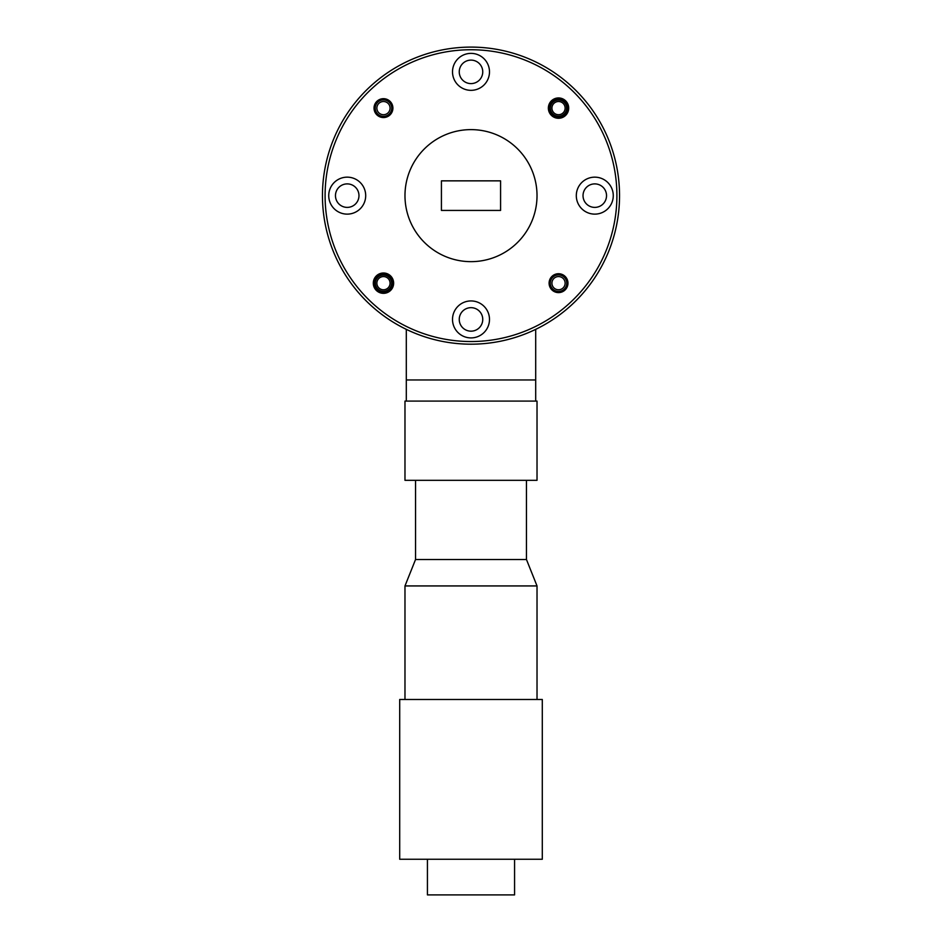 <?xml version="1.0" encoding="UTF-8"?>
<svg xmlns="http://www.w3.org/2000/svg" width="942" height="942" viewBox="0 0 942 942"><rect width="100%" height="100%" fill="white"/><g stroke="black" fill="none" stroke-linecap="round" stroke-linejoin="round"><path stroke-width="1.41" d="M404.978 480.314L537.022 480.314L537.022 401.092L404.978 401.092L404.978 480.314M415.54 480.314L415.54 559.524L526.46 559.524L526.46 480.314M415.54 559.524L404.978 585.936L537.022 585.936L526.46 559.524M558.524 116.231A8.125 8.125 0 0 1 550.411 108.106A8.125 8.125 0 0 1 558.524 99.993A8.125 8.125 0 0 1 566.648 108.106A8.125 8.125 0 0 1 558.524 116.231M383.476 291.29A8.125 8.125 0 0 1 375.352 283.165A8.125 8.125 0 0 1 383.476 275.052A8.125 8.125 0 0 1 391.589 283.165A8.125 8.125 0 0 1 383.476 291.29M537.022 699.482L537.022 585.936M404.978 699.482L404.978 585.936M558.524 116.961A8.843 8.843 0 0 1 549.681 108.106A8.843 8.843 0 0 1 558.524 99.263A8.843 8.843 0 0 1 567.378 108.106A8.843 8.843 0 0 1 558.524 116.961M383.476 292.02A8.843 8.843 0 0 1 374.622 283.165A8.843 8.843 0 0 1 383.476 274.322A8.843 8.843 0 0 1 392.319 283.165A8.843 8.843 0 0 1 383.476 292.02M594.779 207.393A11.751 11.751 0 0 1 583.027 195.642A11.751 11.751 0 0 1 594.779 183.89A11.751 11.751 0 0 1 606.53 195.642A11.751 11.751 0 0 1 594.779 207.393M471 83.603A11.751 11.751 0 0 1 459.249 71.851A11.751 11.751 0 0 1 471 60.111A11.751 11.751 0 0 1 482.751 71.851A11.751 11.751 0 0 1 471 83.603M347.221 207.393A11.751 11.751 0 0 1 335.47 195.642A11.751 11.751 0 0 1 347.221 183.89A11.751 11.751 0 0 1 358.973 195.642A11.751 11.751 0 0 1 347.221 207.393M471 331.172A11.751 11.751 0 0 1 459.249 319.42A11.751 11.751 0 0 1 471 307.669A11.751 11.751 0 0 1 482.751 319.42A11.751 11.751 0 0 1 471 331.172M471 47.1A148.542 148.542 0 0 1 619.542 195.642A148.542 148.542 0 0 1 471 344.183A148.542 148.542 0 0 1 322.458 195.642A148.542 148.542 0 0 1 471 47.1M548.362 108.106A10.162 10.162 0 0 1 558.524 97.944A10.162 10.162 0 0 1 568.697 108.106A10.162 10.162 0 0 1 558.524 118.28A10.162 10.162 0 0 1 548.362 108.106M373.303 283.165A10.162 10.162 0 0 1 383.476 273.003A10.162 10.162 0 0 1 393.638 283.165A10.162 10.162 0 0 1 383.476 293.339A10.162 10.162 0 0 1 373.303 283.165M549.092 283.165A9.444 9.444 0 0 1 558.524 273.722A9.444 9.444 0 0 1 567.967 283.165A9.444 9.444 0 0 1 558.524 292.609A9.444 9.444 0 0 1 549.092 283.165M374.033 108.106A9.444 9.444 0 0 1 383.476 98.674A9.444 9.444 0 0 1 392.908 108.106A9.444 9.444 0 0 1 383.476 117.55A9.444 9.444 0 0 1 374.033 108.106M399.702 859.245L542.298 859.245L542.298 699.482L399.702 699.482L399.702 859.245M616.904 195.642A145.904 145.904 0 0 1 471 341.534A145.904 145.904 0 0 1 325.096 195.642A145.904 145.904 0 0 1 471 49.738A145.904 145.904 0 0 1 616.904 195.642M594.779 214.128A18.487 18.487 0 0 1 576.304 195.642A18.487 18.487 0 0 1 594.779 177.155A18.487 18.487 0 0 1 613.266 195.642A18.487 18.487 0 0 1 594.779 214.128M471 90.338A18.487 18.487 0 0 1 452.513 71.851A18.487 18.487 0 0 1 471 53.376A18.487 18.487 0 0 1 489.487 71.851A18.487 18.487 0 0 1 471 90.338M347.221 214.128A18.487 18.487 0 0 1 328.734 195.642A18.487 18.487 0 0 1 347.221 177.155A18.487 18.487 0 0 1 365.696 195.642A18.487 18.487 0 0 1 347.221 214.128M471 337.907A18.487 18.487 0 0 1 452.513 319.42A18.487 18.487 0 0 1 471 300.934A18.487 18.487 0 0 1 489.487 319.42A18.487 18.487 0 0 1 471 337.907M471 129.619A66.022 66.022 0 0 1 537.022 195.642A66.022 66.022 0 0 1 471 261.652A66.022 66.022 0 0 1 404.978 195.642A66.022 66.022 0 0 1 471 129.619M427.433 859.245L427.433 894.9L514.567 894.9L514.567 859.245M406.308 329.347L406.308 401.092M406.308 379.956L535.692 379.956L535.692 401.092M535.692 379.956L535.692 329.347M500.579 180.852L500.579 210.431L441.421 210.431L441.421 180.852L500.579 180.852M390.07 283.165A6.606 6.606 0 0 1 383.476 289.771A6.606 6.606 0 0 1 376.871 283.165A6.606 6.606 0 0 1 383.476 276.571A6.606 6.606 0 0 1 390.07 283.165M565.129 108.106A6.606 6.606 0 0 1 558.524 114.712A6.606 6.606 0 0 1 551.93 108.106A6.606 6.606 0 0 1 558.524 101.512A6.606 6.606 0 0 1 565.129 108.106M391.719 108.106A8.254 8.254 0 0 1 383.476 116.361A8.254 8.254 0 0 1 375.222 108.106A8.254 8.254 0 0 1 383.476 99.864A8.254 8.254 0 0 1 391.719 108.106M390.07 108.106A6.606 6.606 0 0 1 383.476 114.712A6.606 6.606 0 0 1 376.871 108.106A6.606 6.606 0 0 1 383.476 101.512A6.606 6.606 0 0 1 390.07 108.106M566.778 283.165A8.254 8.254 0 0 1 558.524 291.419A8.254 8.254 0 0 1 550.281 283.165A8.254 8.254 0 0 1 558.524 274.911A8.254 8.254 0 0 1 566.778 283.165M565.129 283.165A6.606 6.606 0 0 1 558.524 289.771A6.606 6.606 0 0 1 551.93 283.165A6.606 6.606 0 0 1 558.524 276.571A6.606 6.606 0 0 1 565.129 283.165"/></g></svg>
